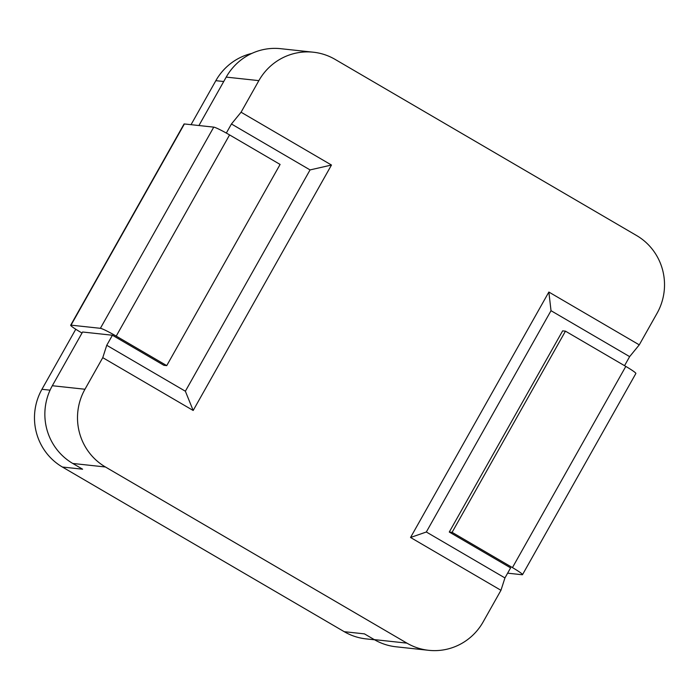 <?xml version="1.0" encoding="UTF-8"?>
<svg xmlns="http://www.w3.org/2000/svg" width="699" height="699" viewBox="0 0 699 699"><rect width="100%" height="100%" fill="white"/><g stroke="black" fill="none" stroke-linecap="round" stroke-linejoin="round"><path stroke-width="1.05" d="M106.746 345.289L112.417 335.232L82.587 332.008L52.32 385.726L84.963 389.247L102.762 357.661L106.746 345.289L185.366 391.222L310.059 169.918L231.448 123.985L226.327 133.063M231.448 123.985L241.068 112.216L258.866 80.63A57.003 55.798 -83.8 0 1 313.327 52.207A57.003 55.798 -83.8 0 1 335.101 59.389L636.597 235.537A57.003 55.798 -83.8 0 1 657.06 313.274L639.262 344.86L629.642 356.63L624.539 365.673M75.772 329.246L41.94 389.291A57.003 55.798 96.2 0 0 62.403 467.028L82.604 469.204L72.775 463.463A57.003 55.798 -83.8 0 1 52.32 385.726M449.282 532.035L452.096 532.341L565.456 331.16L562.643 330.854L449.282 532.035L510.611 567.868L504.94 577.933L500.956 590.306L483.158 621.892A57.003 55.798 -83.8 0 1 428.697 650.315L396.053 646.793A57.003 55.798 -83.8 0 1 374.271 639.611L364.45 633.871L344.249 631.695A57.003 55.798 96.2 0 0 366.023 638.877L374.585 639.795M428.697 650.315A57.003 55.798 -83.8 0 1 406.923 643.132L105.427 466.984A57.003 55.798 -83.8 0 1 84.963 389.247M198.927 125.532L226.214 77.108A57.003 55.798 -83.8 0 1 280.675 48.685L313.327 52.207M62.403 467.028L344.249 631.695M241.068 112.216L331.475 165.034L193.177 410.479L102.762 357.661M500.956 590.306L410.549 537.487L548.855 292.042L639.262 344.86M251.876 53.395A57.003 55.798 96.2 0 0 215.842 80.673L191.045 124.675M629.642 356.63L551.022 310.697L426.329 532L504.94 577.933M112.417 335.232L163.916 365.315L166.738 365.621L280.098 164.44L229.578 134.916A15.063 1.232 -150.6 0 0 213.754 127.131L100.385 328.312A15.063 1.232 29.4 0 1 116.217 336.105L166.738 365.621M185.366 391.222L193.177 410.479M310.059 169.918L331.475 165.034M410.549 537.487L426.329 532M548.855 292.042L551.022 310.697M82.01 333.021L80.743 332.278A15.063 1.232 29.4 0 1 70.678 325.218A15.063 1.232 29.4 0 1 71.027 325.149L100.385 328.312M71.027 325.149L184.387 123.959A15.063 1.232 -150.6 0 0 184.038 124.029L70.678 325.218M184.387 123.959L213.754 127.131M452.096 532.341L512.446 567.597A15.063 1.232 29.4 0 1 522.511 574.665A15.063 1.232 29.4 0 1 522.17 574.735L507.623 573.171M522.511 574.665L635.872 373.476A15.063 1.232 -150.6 0 0 625.806 366.416L565.456 331.16M72.775 463.463L105.427 466.984M226.214 77.108L258.866 80.63M374.271 639.611L406.923 643.132M41.94 389.291L50.057 390.164M215.842 80.673L223.724 81.521M229.578 134.916L116.217 336.105M512.446 567.597L625.806 366.416"/></g></svg>
